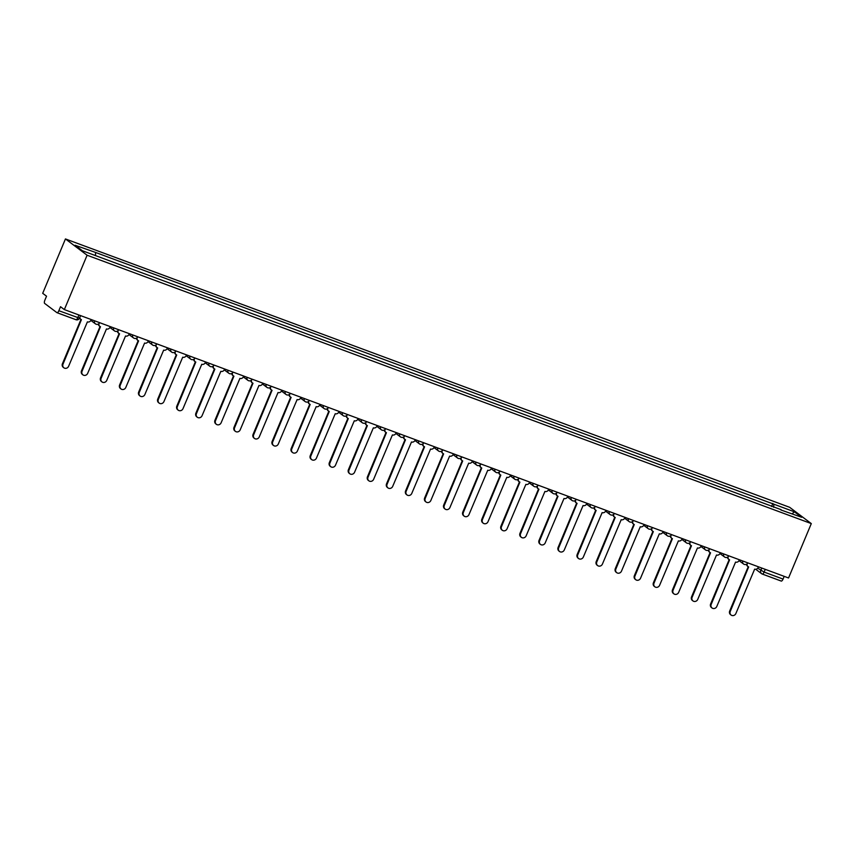 <?xml version="1.0" encoding="UTF-8"?>
<svg xmlns="http://www.w3.org/2000/svg" width="854" height="854" viewBox="0 0 854 854"><rect width="100%" height="100%" fill="white"/><g stroke="black" fill="none" stroke-linecap="round" stroke-linejoin="round"><path stroke-width="1.28" d="M57.122 312.713L75.846 319.652A2.808 1.046 -69.7 0 0 75.942 319.716L57.004 312.692A2.808 1.046 -69.7 0 1 56.898 312.639L44.654 303.416A2.808 1.046 -69.7 0 1 44.856 300.192L46.532 296.199L42.7 293.317L65.448 238.939L87.097 255.229L811.3 523.598L788.552 577.977L64.349 309.596L87.097 255.229M811.3 523.598L789.651 507.308L65.448 238.939M57.004 312.692A2.808 1.046 -69.7 0 0 58.851 310.717L79.518 318.168L80.575 315.617M64.349 309.596L60.517 306.714L58.851 310.717M784.196 576.354L783.054 579.087A2.808 1.046 110.3 0 1 781.207 581.062A2.808 1.046 110.3 0 1 781.111 581.008L762.387 574.069M773.66 507.297L773.863 504.202L794.391 511.813L801.671 517.278L780.855 509.955M773.863 504.202L94.591 252.09L75.077 245.247L82.347 250.724L781.132 509.678M771.557 506.518L772.849 503.433M95.605 252.859L95.434 255.57M794.391 511.813L792.16 513.766M747.165 563.832A2.808 2.594 127 0 0 748.659 566.917L730.255 611.443A3.235 2.978 127 0 0 731.12 615.061A3.235 2.978 127 0 0 735.87 613.524L754.648 569.138A2.808 2.594 127 0 0 758.171 567.462L758.448 566.81M731.12 615.061L730.554 614.634A3.235 2.978 -53 0 1 729.69 611.016L748.221 566.704M748.051 566.586L747.485 566.159A2.808 2.594 -53 0 1 746.513 564.28M728.099 556.765A2.808 2.594 127 0 0 729.594 559.85L711.19 604.376A3.235 2.978 127 0 0 712.055 607.995A3.235 2.978 127 0 0 716.805 606.457L735.582 562.071A2.808 2.594 127 0 0 739.105 560.405L739.383 559.754M712.055 607.995L711.489 607.578A3.235 2.978 -53 0 1 710.624 603.949L729.156 559.637M728.985 559.519L728.43 559.092A2.808 2.594 -53 0 1 727.448 557.214M709.034 549.709A2.808 2.594 127 0 0 710.539 552.794L692.124 597.309A3.235 2.978 127 0 0 692.989 600.928A3.235 2.978 127 0 0 697.739 599.391L716.517 555.004A2.808 2.594 127 0 0 720.039 553.339L720.317 552.687M692.989 600.928L692.423 600.511A3.235 2.978 -53 0 1 691.559 596.893L710.09 552.57M709.92 552.453L709.364 552.036A2.808 2.594 -53 0 1 708.382 550.157M689.968 542.642A2.808 2.594 127 0 0 691.473 545.727L673.059 590.242A3.235 2.978 127 0 0 673.923 593.872A3.235 2.978 127 0 0 678.674 592.334L697.462 547.948A2.808 2.594 127 0 0 700.985 546.272L701.251 545.621M673.923 593.872L673.368 593.445A3.235 2.978 -53 0 1 672.493 589.826L691.035 545.514M690.854 545.396L690.299 544.969A2.808 2.594 -53 0 1 689.317 543.091M670.902 535.575A2.808 2.594 127 0 0 672.408 538.66L653.993 583.186A3.235 2.978 127 0 0 654.858 586.805A3.235 2.978 127 0 0 659.619 585.268L678.396 540.881A2.808 2.594 127 0 0 681.919 539.205L682.186 538.554M654.858 586.805L654.303 586.378A3.235 2.978 -53 0 1 653.427 582.759L671.97 538.447M671.799 538.33L671.233 537.903A2.808 2.594 -53 0 1 670.251 536.024M651.837 528.509A2.808 2.594 127 0 0 653.342 531.594L634.928 576.119A3.235 2.978 127 0 0 635.792 579.738A3.235 2.978 127 0 0 640.553 578.201L659.331 533.814A2.808 2.594 127 0 0 662.853 532.138L663.12 531.487M635.792 579.738L635.237 579.311A3.235 2.978 -53 0 1 634.362 575.692L652.904 531.38M652.734 531.263L652.168 530.836A2.808 2.594 -53 0 1 651.186 528.957M632.771 521.442A2.808 2.594 127 0 0 634.276 524.527L615.862 569.052A3.235 2.978 127 0 0 616.737 572.671A3.235 2.978 127 0 0 621.488 571.134L640.265 526.747A2.808 2.594 127 0 0 643.788 525.082L644.055 524.431M616.737 572.671L616.172 572.255A3.235 2.978 -53 0 1 615.296 568.625L633.839 524.313M633.668 524.196L633.102 523.769A2.808 2.594 -53 0 1 632.12 521.89M613.706 514.375A2.808 2.594 127 0 0 615.211 517.471L596.797 561.985A3.235 2.978 127 0 0 597.672 565.604A3.235 2.978 127 0 0 602.422 564.067L621.2 519.68A2.808 2.594 127 0 0 624.722 518.015L624.989 517.364M597.672 565.604L597.106 565.188A3.235 2.978 -53 0 1 596.241 561.558L614.773 517.246M614.602 517.129L614.037 516.713A2.808 2.594 -53 0 1 613.055 514.834M594.651 507.319A2.808 2.594 127 0 0 596.145 510.404L577.731 554.919A3.235 2.978 127 0 0 578.606 558.548A3.235 2.978 127 0 0 583.357 557L602.134 512.624A2.808 2.594 127 0 0 605.657 510.948L605.934 510.297M578.606 558.548L578.041 558.121A3.235 2.978 -53 0 1 577.176 554.502L595.708 510.19M595.537 510.073L594.971 509.646A2.808 2.594 -53 0 1 594 507.767M575.585 500.252A2.808 2.594 127 0 0 577.08 503.337L558.665 547.862A3.235 2.978 127 0 0 559.541 551.481A3.235 2.978 127 0 0 564.291 549.944L583.068 505.557A2.808 2.594 127 0 0 586.591 503.881L586.869 503.23M559.541 551.481L558.975 551.054A3.235 2.978 -53 0 1 558.11 547.435L576.642 503.123M576.471 503.006L575.906 502.579A2.808 2.594 -53 0 1 574.934 500.7M556.52 493.185A2.808 2.594 127 0 0 558.014 496.27L539.611 540.795A3.235 2.978 127 0 0 540.475 544.414A3.235 2.978 127 0 0 545.226 542.877L564.003 498.49A2.808 2.594 127 0 0 567.526 496.814L567.803 496.163M540.475 544.414L539.909 543.987A3.235 2.978 -53 0 1 539.045 540.368L557.577 496.057M557.406 495.939L556.84 495.512A2.808 2.594 -53 0 1 555.869 493.633M537.454 486.118A2.808 2.594 127 0 0 538.949 489.203L520.545 533.729A3.235 2.978 127 0 0 521.41 537.347A3.235 2.978 127 0 0 526.16 535.81L544.937 491.424A2.808 2.594 127 0 0 548.46 489.758L548.738 489.107M521.41 537.347L520.844 536.931A3.235 2.978 -53 0 1 519.979 533.302L538.511 488.99M538.34 488.872L537.785 488.445A2.808 2.594 -53 0 1 536.803 486.566M518.389 479.051A2.808 2.594 127 0 0 519.894 482.136L501.479 526.662A3.235 2.978 127 0 0 502.344 530.281A3.235 2.978 127 0 0 507.095 528.743L525.883 484.357A2.808 2.594 127 0 0 529.395 482.691L529.672 482.04M502.344 530.281L501.778 529.864A3.235 2.978 -53 0 1 500.914 526.235L519.445 481.923M519.275 481.805L518.72 481.389A2.808 2.594 -53 0 1 517.737 479.51M499.323 471.995A2.808 2.594 127 0 0 500.828 475.08L482.414 519.595A3.235 2.978 127 0 0 483.279 523.224A3.235 2.978 127 0 0 488.029 521.677L506.817 477.301A2.808 2.594 127 0 0 510.34 475.625L510.607 474.973M483.279 523.224L482.723 522.797A3.235 2.978 -53 0 1 481.848 519.179L500.391 474.867M500.209 474.739L499.654 474.322A2.808 2.594 -53 0 1 498.672 472.443M480.258 464.928A2.808 2.594 127 0 0 481.763 468.013L463.348 512.528A3.235 2.978 127 0 0 464.213 516.158A3.235 2.978 127 0 0 468.974 514.62L487.751 470.234A2.808 2.594 127 0 0 491.274 468.558L491.541 467.907M464.213 516.158L463.658 515.731A3.235 2.978 -53 0 1 462.783 512.112L481.325 467.8M481.154 467.682L480.588 467.255A2.808 2.594 -53 0 1 479.606 465.377M461.192 457.861A2.808 2.594 127 0 0 462.697 460.946L444.283 505.472A3.235 2.978 127 0 0 445.158 509.091A3.235 2.978 127 0 0 449.909 507.554L468.686 463.167A2.808 2.594 127 0 0 472.209 461.491L472.475 460.84M445.158 509.091L444.592 508.664A3.235 2.978 -53 0 1 443.717 505.045L462.26 460.733M462.089 460.616L461.523 460.189A2.808 2.594 -53 0 1 460.541 458.31M442.126 450.795A2.808 2.594 127 0 0 443.632 453.88L425.217 498.405A3.235 2.978 127 0 0 426.093 502.024A3.235 2.978 127 0 0 430.843 500.487L449.62 456.1A2.808 2.594 127 0 0 453.143 454.435L453.41 453.784M426.093 502.024L425.527 501.608A3.235 2.978 -53 0 1 424.651 497.978L443.194 453.666M443.023 453.549L442.457 453.122A2.808 2.594 -53 0 1 441.475 451.243M423.072 443.728A2.808 2.594 127 0 0 424.566 446.813L406.152 491.338A3.235 2.978 127 0 0 407.027 494.957A3.235 2.978 127 0 0 411.777 493.42L430.555 449.033A2.808 2.594 127 0 0 434.078 447.368L434.355 446.717M407.027 494.957L406.461 494.541A3.235 2.978 -53 0 1 405.597 490.911L424.128 446.599M423.958 446.482L423.392 446.066A2.808 2.594 -53 0 1 422.41 444.187M404.006 436.672A2.808 2.594 127 0 0 405.501 439.757L387.086 484.271A3.235 2.978 127 0 0 387.962 487.901A3.235 2.978 127 0 0 392.712 486.353L411.489 441.977A2.808 2.594 127 0 0 415.012 440.301L415.29 439.65M387.962 487.901L387.396 487.474A3.235 2.978 -53 0 1 386.531 483.855L405.063 439.532M404.892 439.415L404.326 438.999A2.808 2.594 -53 0 1 403.355 437.12M384.94 429.605A2.808 2.594 127 0 0 386.435 432.69L368.021 477.205A3.235 2.978 127 0 0 368.896 480.834A3.235 2.978 127 0 0 373.646 479.297L392.424 434.91A2.808 2.594 127 0 0 395.946 433.234L396.224 432.583M368.896 480.834L368.33 480.407A3.235 2.978 -53 0 1 367.466 476.788L385.997 432.476M385.827 432.359L385.261 431.932A2.808 2.594 -53 0 1 384.289 430.053M365.875 422.538A2.808 2.594 127 0 0 367.369 425.623L348.966 470.148A3.235 2.978 127 0 0 349.83 473.767A3.235 2.978 127 0 0 354.581 472.23L373.358 427.843A2.808 2.594 127 0 0 376.881 426.167L377.158 425.516M349.83 473.767L349.265 473.34A3.235 2.978 -53 0 1 348.4 469.721L366.932 425.409M366.761 425.292L366.195 424.865A2.808 2.594 -53 0 1 365.224 422.986M346.809 415.471A2.808 2.594 127 0 0 348.304 418.556L329.9 463.081A3.235 2.978 127 0 0 330.765 466.7A3.235 2.978 127 0 0 335.515 465.163L354.293 420.776A2.808 2.594 127 0 0 357.815 419.111L358.093 418.449M330.765 466.7L330.199 466.273A3.235 2.978 -53 0 1 329.334 462.654L347.866 418.343M347.695 418.225L347.14 417.798A2.808 2.594 -53 0 1 346.158 415.919M327.744 408.404A2.808 2.594 127 0 0 329.249 411.489L310.835 456.015A3.235 2.978 127 0 0 311.699 459.633A3.235 2.978 127 0 0 316.45 458.096L335.238 413.71A2.808 2.594 127 0 0 338.75 412.044L339.027 411.393M311.699 459.633L311.134 459.217A3.235 2.978 -53 0 1 310.269 455.588L328.801 411.276M328.63 411.158L328.075 410.742A2.808 2.594 -53 0 1 327.093 408.863M308.678 401.348A2.808 2.594 127 0 0 310.183 404.433L291.769 448.948A3.235 2.978 127 0 0 292.634 452.577A3.235 2.978 127 0 0 297.384 451.029L316.172 406.643A2.808 2.594 127 0 0 319.695 404.977L319.962 404.326M292.634 452.577L292.079 452.15A3.235 2.978 -53 0 1 291.203 448.531L309.746 404.209M309.564 404.091L309.009 403.675A2.808 2.594 -53 0 1 308.027 401.796M289.613 394.281A2.808 2.594 127 0 0 291.118 397.366L272.704 441.881A3.235 2.978 127 0 0 273.568 445.51A3.235 2.978 127 0 0 278.329 443.973L297.107 399.587A2.808 2.594 127 0 0 300.629 397.911L300.896 397.259M273.568 445.51L273.013 445.083A3.235 2.978 -53 0 1 272.138 441.465L290.68 397.153M290.509 397.035L289.944 396.608A2.808 2.594 -53 0 1 288.962 394.729M270.547 387.214A2.808 2.594 127 0 0 272.052 390.299L253.638 434.825A3.235 2.978 127 0 0 254.513 438.444A3.235 2.978 127 0 0 259.264 436.906L278.041 392.52A2.808 2.594 127 0 0 281.564 390.844L281.831 390.193M254.513 438.444L253.948 438.017A3.235 2.978 -53 0 1 253.072 434.398L271.615 390.086M271.444 389.968L270.878 389.541A2.808 2.594 -53 0 1 269.896 387.663M251.482 380.147A2.808 2.594 127 0 0 252.987 383.232L234.572 427.758A3.235 2.978 127 0 0 235.448 431.377A3.235 2.978 127 0 0 240.198 429.84L258.975 385.453A2.808 2.594 127 0 0 262.498 383.788L262.765 383.126M235.448 431.377L234.882 430.95A3.235 2.978 -53 0 1 234.007 427.331L252.549 383.019M252.378 382.902L251.813 382.475A2.808 2.594 -53 0 1 250.83 380.596M232.427 373.081A2.808 2.594 127 0 0 233.921 376.166L215.507 420.691A3.235 2.978 127 0 0 216.382 424.31A3.235 2.978 127 0 0 221.133 422.773L239.91 378.386A2.808 2.594 127 0 0 243.433 376.721L243.71 376.07M216.382 424.31L215.816 423.894A3.235 2.978 -53 0 1 214.952 420.264L233.484 375.952M233.313 375.835L232.747 375.418A2.808 2.594 -53 0 1 231.765 373.54M213.361 366.024A2.808 2.594 127 0 0 214.856 369.109L196.441 413.624A3.235 2.978 127 0 0 197.317 417.254A3.235 2.978 127 0 0 202.067 415.706L220.844 371.319A2.808 2.594 127 0 0 224.367 369.654L224.645 369.003M197.317 417.254L196.751 416.827A3.235 2.978 -53 0 1 195.886 413.208L214.418 368.885M214.247 368.768L213.681 368.352A2.808 2.594 -53 0 1 212.71 366.473M194.296 358.958A2.808 2.594 127 0 0 195.79 362.043L177.376 406.557A3.235 2.978 127 0 0 178.251 410.187A3.235 2.978 127 0 0 183.002 408.65L201.779 364.263A2.808 2.594 127 0 0 205.302 362.587L205.579 361.936M178.251 410.187L177.685 409.76A3.235 2.978 -53 0 1 176.821 406.141L195.352 361.829M195.182 361.712L194.616 361.285A2.808 2.594 -53 0 1 193.644 359.406M175.23 351.891A2.808 2.594 127 0 0 176.725 354.976L158.321 399.501A3.235 2.978 127 0 0 159.186 403.12A3.235 2.978 127 0 0 163.936 401.583L182.713 357.196A2.808 2.594 127 0 0 186.236 355.52L186.514 354.869M159.186 403.12L158.62 402.693A3.235 2.978 -53 0 1 157.755 399.074L176.287 354.762M176.116 354.645L175.55 354.218A2.808 2.594 -53 0 1 174.579 352.339M156.165 344.824A2.808 2.594 127 0 0 157.659 347.909L139.255 392.434A3.235 2.978 127 0 0 140.12 396.053A3.235 2.978 127 0 0 144.87 394.516L163.648 350.129A2.808 2.594 127 0 0 167.17 348.453L167.448 347.802M140.12 396.053L139.554 395.626A3.235 2.978 -53 0 1 138.69 392.007L157.221 347.695M157.051 347.578L156.495 347.151A2.808 2.594 -53 0 1 155.513 345.272M137.099 337.757A2.808 2.594 127 0 0 138.604 340.842L120.19 385.367A3.235 2.978 127 0 0 121.054 388.986A3.235 2.978 127 0 0 125.805 387.449L144.593 343.062A2.808 2.594 127 0 0 148.105 341.397L148.382 340.746M121.054 388.986L120.489 388.57A3.235 2.978 -53 0 1 119.624 384.94L138.167 340.629M137.985 340.511L137.43 340.084A2.808 2.594 -53 0 1 136.448 338.205M118.033 330.701A2.808 2.594 127 0 0 119.539 333.786L101.124 378.301A3.235 2.978 127 0 0 101.989 381.919A3.235 2.978 127 0 0 106.75 380.382L125.527 335.996A2.808 2.594 127 0 0 129.05 334.33L129.317 333.679M101.989 381.919L101.434 381.503A3.235 2.978 -53 0 1 100.558 377.874L119.101 333.562M118.919 333.444L118.364 333.028A2.808 2.594 -53 0 1 117.382 331.149M98.968 323.634A2.808 2.594 127 0 0 100.473 326.719L82.059 371.234A3.235 2.978 127 0 0 82.923 374.863A3.235 2.978 127 0 0 87.684 373.326L106.462 328.939A2.808 2.594 127 0 0 109.985 327.263L110.251 326.612M82.923 374.863L82.368 374.436A3.235 2.978 -53 0 1 81.493 370.817L100.035 326.506M99.865 326.388L99.299 325.961A2.808 2.594 -53 0 1 98.317 324.082M79.817 317.442A2.808 2.594 127 0 0 81.408 319.652L62.993 364.178A3.235 2.978 127 0 0 63.869 367.796A3.235 2.978 127 0 0 68.619 366.259L87.396 321.873A2.808 2.594 127 0 0 90.919 320.197L91.186 319.545M63.869 367.796L63.303 367.369A3.235 2.978 -53 0 1 62.427 363.751L80.97 319.439M80.799 319.321L80.233 318.894A2.808 2.594 -53 0 1 79.55 318.083M95.328 321.083L99.63 322.673M114.383 328.139L118.695 329.74A2.808 2.808 0 0 1 114.436 330.872A2.808 2.594 127 0 0 115.055 331.213M133.448 335.206L137.761 336.807A2.808 2.808 0 0 1 133.502 337.938A2.808 2.594 127 0 0 134.121 338.269M152.514 342.273L156.816 343.874A2.808 2.808 0 0 1 152.567 345.005A2.808 2.594 127 0 0 153.176 345.336M171.579 349.339L175.881 350.93M190.645 356.406L194.947 357.997M209.71 363.473L214.012 365.064A2.808 2.808 0 0 1 209.764 366.206A2.808 2.594 127 0 0 210.372 366.537M228.776 370.529L233.078 372.13A2.808 2.808 0 0 1 228.829 373.262A2.808 2.594 127 0 0 229.438 373.604M247.841 377.596L252.143 379.197A2.808 2.808 0 0 1 247.895 380.329A2.808 2.594 127 0 0 248.503 380.66M266.907 384.663L271.209 386.254A2.808 2.808 0 0 1 266.96 387.396A2.808 2.594 127 0 0 267.569 387.727M285.973 391.73L290.275 393.32M305.027 398.797L309.34 400.387M324.093 405.853L328.406 407.454A2.808 2.808 0 0 1 324.146 408.586A2.808 2.594 127 0 0 324.766 408.927M343.159 412.92L347.461 414.521A2.808 2.808 0 0 1 343.212 415.652A2.808 2.594 127 0 0 343.82 415.983M362.224 419.987L366.526 421.577M381.29 427.053L385.592 428.644M400.355 434.12L404.657 435.711M419.421 441.176L423.723 442.778A2.808 2.808 0 0 1 419.474 443.909A2.808 2.594 127 0 0 420.083 444.251M438.486 448.243L442.788 449.844A2.808 2.808 0 0 1 438.54 450.976A2.808 2.594 127 0 0 439.148 451.307M457.552 455.31L461.854 456.901A2.808 2.808 0 0 1 457.605 458.043A2.808 2.594 127 0 0 458.214 458.374M476.617 462.377L480.919 463.968A2.808 2.808 0 0 1 476.671 465.11A2.808 2.594 127 0 0 477.279 465.441M495.672 469.444L499.985 471.034M514.738 476.5L519.051 478.101A2.808 2.808 0 0 1 514.791 479.233A2.808 2.594 127 0 0 515.41 479.574M533.803 483.567L538.105 485.168A2.808 2.808 0 0 1 533.857 486.3A2.808 2.594 127 0 0 534.465 486.631M552.869 490.634L557.171 492.224A2.808 2.808 0 0 1 552.922 493.366A2.808 2.594 127 0 0 553.531 493.697M571.934 497.701L576.236 499.291M591 504.767L595.302 506.358M610.066 511.824L614.368 513.425M629.131 518.89L633.433 520.492A2.808 2.808 0 0 1 629.184 521.623A2.808 2.594 127 0 0 629.793 521.954M648.197 525.957L652.499 527.558A2.808 2.808 0 0 1 648.25 528.69A2.808 2.594 127 0 0 648.859 529.021M667.262 533.024L671.564 534.615A2.808 2.808 0 0 1 667.316 535.757A2.808 2.594 127 0 0 667.924 536.088M686.317 540.091L690.63 541.682A2.808 2.808 0 0 1 686.37 542.824A2.808 2.594 127 0 0 686.99 543.155M705.383 547.147L709.695 548.748M724.448 554.214L728.75 555.815M743.514 561.281L747.816 562.882A2.808 2.808 0 0 1 743.567 564.014A2.808 2.594 127 0 0 744.176 564.345M757.733 568.198L764.106 572.063L783.054 579.087M761.821 568.07L760.797 570.504A2.808 2.594 -53 0 0 761.554 573.653A2.808 2.808 0 0 0 762.27 574.048A2.808 1.046 -69.7 0 0 764.106 572.063L765.248 569.34M742.756 561.003A2.808 2.594 127 0 0 743.567 564.014L739.02 560.598M723.69 553.936A2.808 2.594 127 0 0 725.11 557.278M704.635 546.87A2.808 2.594 127 0 0 706.055 550.222M685.57 539.803A2.808 2.594 127 0 0 686.37 542.824L681.823 539.397M666.504 532.747A2.808 2.594 127 0 0 667.316 535.757L662.768 532.33M647.439 525.68A2.808 2.594 127 0 0 648.25 528.69L643.702 525.274M628.373 518.613A2.808 2.594 127 0 0 629.184 521.623L624.637 518.207M609.308 511.546A2.808 2.594 127 0 0 610.727 514.898M590.242 504.479A2.808 2.594 127 0 0 591.662 507.831M571.177 497.423A2.808 2.594 127 0 0 572.596 500.764M552.111 490.356A2.808 2.594 127 0 0 552.922 493.366L548.375 489.94M533.045 483.289A2.808 2.594 127 0 0 533.857 486.3L529.309 482.884M513.991 476.222A2.808 2.594 127 0 0 514.791 479.233L510.244 475.817M494.925 469.156A2.808 2.594 127 0 0 496.345 472.508M475.859 462.099A2.808 2.594 127 0 0 476.671 465.11L472.123 461.683M456.794 455.033A2.808 2.594 127 0 0 457.605 458.043L453.058 454.616M437.728 447.966A2.808 2.594 127 0 0 438.54 450.976L433.992 447.56M418.663 440.899A2.808 2.594 127 0 0 419.474 443.909L414.927 440.493M399.597 433.832A2.808 2.594 127 0 0 401.017 437.184M380.532 426.776A2.808 2.594 127 0 0 381.951 430.117M361.466 419.709A2.808 2.594 127 0 0 362.886 423.05M342.401 412.642A2.808 2.594 127 0 0 343.212 415.652L338.664 412.236M323.346 405.575A2.808 2.594 127 0 0 324.146 408.586L319.599 405.17M304.28 398.508A2.808 2.594 127 0 0 305.7 401.86M285.215 391.452A2.808 2.594 127 0 0 286.634 394.794M266.149 384.385A2.808 2.594 127 0 0 266.96 387.396L262.413 383.969M247.084 377.319A2.808 2.594 127 0 0 247.895 380.329L243.347 376.913M228.018 370.252A2.808 2.594 127 0 0 228.829 373.262L224.282 369.846M208.952 363.185A2.808 2.594 127 0 0 209.764 366.206L205.216 362.779M189.887 356.118A2.808 2.594 127 0 0 191.307 359.47M170.821 349.062A2.808 2.594 127 0 0 172.241 352.403M151.756 341.995A2.808 2.594 127 0 0 152.567 345.005L148.02 341.589M132.701 334.928A2.808 2.594 127 0 0 133.502 337.938L128.954 334.522M113.635 327.861A2.808 2.594 127 0 0 114.436 330.872L109.888 327.456M94.57 320.794A2.808 2.594 127 0 0 95.99 324.146M78.931 315.009L77.789 317.731A2.808 1.046 -69.7 0 1 75.942 319.716A2.808 2.808 0 0 0 79.518 318.168M755.747 569.287L761.554 573.653A2.808 2.594 -53 0 0 762.163 573.995A2.808 1.046 -69.7 0 0 762.27 574.048L781.207 581.062M730.255 611.443L729.69 611.016M711.19 604.376L710.624 603.949M692.124 597.309L691.559 596.893M673.059 590.242L672.493 589.826M653.993 583.186L653.427 582.759M634.928 576.119L634.362 575.692M615.862 569.052L615.296 568.625M596.797 561.985L596.241 561.558M577.731 554.919L577.176 554.502M558.665 547.862L558.11 547.435M539.611 540.795L539.045 540.368M520.545 533.729L519.979 533.302M501.479 526.662L500.914 526.235M482.414 519.595L481.848 519.179M463.348 512.528L462.783 512.112M444.283 505.472L443.717 505.045M425.217 498.405L424.651 497.978M406.152 491.338L405.597 490.911M387.086 484.271L386.531 483.855M368.021 477.205L367.466 476.788M348.966 470.148L348.4 469.721M329.9 463.081L329.334 462.654M310.835 456.015L310.269 455.588M291.769 448.948L291.203 448.531M272.704 441.881L272.138 441.465M253.638 434.825L253.072 434.398M234.572 427.758L234.007 427.331M215.507 420.691L214.952 420.264M196.441 413.624L195.886 413.208M177.376 406.557L176.821 406.141M158.321 399.501L157.755 399.074M139.255 392.434L138.69 392.007M120.19 385.367L119.624 384.94M101.124 378.301L100.558 377.874M82.059 371.234L81.493 370.817M62.993 364.178L62.427 363.751M719.954 553.531L724.502 556.947A2.808 2.808 0 0 0 728.772 555.815M700.888 546.464L705.436 549.88A2.808 2.808 0 0 0 709.706 548.748M605.571 511.14L610.119 514.556A2.808 2.808 0 0 0 614.389 513.425M586.506 504.073L591.053 507.5A2.808 2.808 0 0 0 595.323 506.369M567.44 497.007L571.988 500.433A2.808 2.808 0 0 0 576.258 499.302M491.178 468.75L495.726 472.177A2.808 2.808 0 0 0 499.996 471.045M395.861 433.426L400.409 436.853A2.808 2.808 0 0 0 404.679 435.721M376.795 426.359L381.343 429.786A2.808 2.808 0 0 0 385.613 428.655M357.73 419.293L362.277 422.719A2.808 2.808 0 0 0 366.547 421.588M300.533 398.103L305.081 401.529A2.808 2.808 0 0 0 309.351 400.398M281.478 391.036L286.026 394.463A2.808 2.808 0 0 0 290.285 393.331M186.151 355.712L190.698 359.139A2.808 2.808 0 0 0 194.968 358.007M167.085 348.645L171.633 352.072A2.808 2.808 0 0 0 175.903 350.941M90.834 320.389L95.381 323.815A2.808 2.808 0 0 0 99.64 322.684"/></g></svg>
